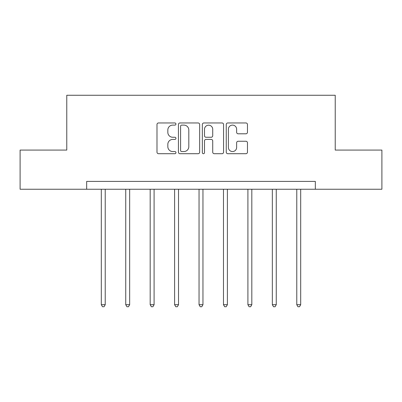 <?xml version="1.0" encoding="UTF-8"?>
<svg xmlns="http://www.w3.org/2000/svg" width="402" height="402" viewBox="0 0 402 402"><rect width="100%" height="100%" fill="white"/><g stroke="black" fill="none" stroke-linecap="round" stroke-linejoin="round"><path stroke-width="0.6" d="M175.94 124.037A1.075 1.075 0 0 0 174.865 122.962L158.529 122.962A1.538 1.538 0 0 0 156.991 124.499L156.991 152.172A1.538 1.538 0 0 0 158.529 153.71L174.865 153.71A1.075 1.075 0 0 0 175.94 152.634A1.075 1.075 0 0 0 174.865 151.554L172.749 151.554A4.919 4.919 0 0 1 167.83 146.635L167.83 144.333A4.919 4.919 0 0 1 172.749 139.414L174.865 139.414A1.075 1.075 0 0 0 175.94 138.333A1.075 1.075 0 0 0 174.865 137.258L172.749 137.258A4.919 4.919 0 0 1 167.83 132.338L167.83 130.032A4.919 4.919 0 0 1 172.749 125.112L174.865 125.112A1.075 1.075 0 0 0 175.94 124.037M245.929 133.801A1.538 1.538 0 0 0 247.466 132.263L247.466 124.499A1.538 1.538 0 0 0 245.929 122.962L227.788 122.962A1.538 1.538 0 0 0 226.251 124.499L226.251 152.172A1.538 1.538 0 0 0 227.788 153.71L245.929 153.71A1.538 1.538 0 0 0 247.466 152.172L247.466 142.795A1.538 1.538 0 0 0 245.929 141.258L238.165 141.258A1.538 1.538 0 0 0 236.627 142.795L236.627 147.444A4.11 4.11 0 0 1 232.517 151.554A4.11 4.11 0 0 1 228.401 147.444L228.401 129.228A4.11 4.11 0 0 1 232.517 125.112A4.11 4.11 0 0 1 236.627 129.228L236.627 132.263A1.538 1.538 0 0 0 238.165 133.801L245.929 133.801M86.666 189.236L20.1 189.236L20.1 150.082L66.772 150.082L66.772 95.264L335.228 95.264L335.228 150.082L381.9 150.082L381.9 189.236L315.334 189.236L315.334 181.408L86.666 181.408L86.666 189.236L315.334 189.236M199.653 124.499A1.538 1.538 0 0 0 198.116 122.962L179.975 122.962A1.538 1.538 0 0 0 178.438 124.499L178.438 152.172A1.538 1.538 0 0 0 179.975 153.71L198.116 153.71A1.538 1.538 0 0 0 199.653 152.172L199.653 124.499M203.884 122.962L222.025 122.962A1.538 1.538 0 0 1 223.562 124.499L223.562 152.172A1.538 1.538 0 0 1 222.025 153.71L214.261 153.71A1.538 1.538 0 0 1 212.723 152.172L212.723 140.946A1.538 1.538 0 0 0 211.186 139.414L206.035 139.414A1.538 1.538 0 0 0 204.497 140.946L204.497 152.634A1.075 1.075 0 0 1 203.422 153.71A1.075 1.075 0 0 1 202.347 152.634L202.347 124.499A1.538 1.538 0 0 1 203.884 122.962M181.669 125.112A1.075 1.075 0 0 0 180.593 126.188L180.593 150.479A1.075 1.075 0 0 0 181.669 151.554L183.895 151.554A4.919 4.919 0 0 0 188.814 146.635L188.814 130.032A4.919 4.919 0 0 0 183.895 125.112L181.669 125.112M212.723 129.303A4.11 4.11 0 0 0 208.608 125.193A4.11 4.11 0 0 0 204.497 129.303L204.497 135.72A1.538 1.538 0 0 0 206.035 137.258L211.186 137.258A1.538 1.538 0 0 0 212.723 135.72L212.723 129.303M101.309 189.236L101.309 304.701L105.223 304.701L105.223 189.236M105.223 304.701L104.048 306.736L102.485 306.736L101.309 304.701M125.741 189.236L125.741 304.701L129.66 304.701L129.66 189.236M129.66 304.701L128.484 306.736L126.916 306.736L125.741 304.701M150.177 189.236L150.177 304.701L154.092 304.701L154.092 189.236M154.092 304.701L152.916 306.736L151.348 306.736L150.177 304.701M174.609 189.236L174.609 304.701L178.523 304.701L178.523 189.236M178.523 304.701L177.352 306.736L175.785 306.736L174.609 304.701M199.04 189.236L199.04 304.701L202.96 304.701L202.96 189.236M202.96 304.701L201.784 306.736L200.216 306.736L199.04 304.701M223.477 189.236L223.477 304.701L227.391 304.701L227.391 189.236M227.391 304.701L226.215 306.736L224.648 306.736L223.477 304.701M247.908 189.236L247.908 304.701L251.823 304.701L251.823 189.236M251.823 304.701L250.652 306.736L249.084 306.736L247.908 304.701M272.34 189.236L272.34 304.701L276.259 304.701L276.259 189.236M276.259 304.701L275.084 306.736L273.516 306.736L272.34 304.701M296.776 189.236L296.776 304.701L300.691 304.701L300.691 189.236M300.691 304.701L299.515 306.736L297.952 306.736L296.776 304.701"/></g></svg>
